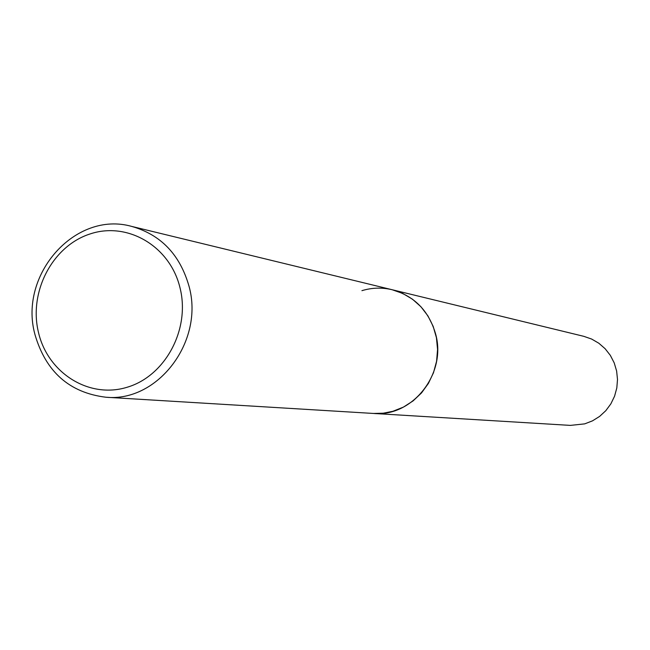 <?xml version="1.0" encoding="UTF-8"?>
<svg xmlns="http://www.w3.org/2000/svg" width="650" height="650" viewBox="0 0 650 650"><rect width="100%" height="100%" fill="white"/><g stroke="black" fill="none" stroke-linecap="round" stroke-linejoin="round"><path stroke-width="0.97" d="M435.468 333.466C428.594 310.521 414.156 295.945 392.145 289.729L402.74 293.451L412.466 299.195L420.973 306.784L427.96 315.949L433.176 326.365L436.418 337.659L437.564 349.44L436.581 361.27L433.493 372.726L428.415 383.394L421.541 392.901L413.108 400.887L403.439 407.095L392.868 411.296L383.256 413.205L373.506 413.457C412.693 417.292 447.176 373.189 435.468 333.466M361.92 290.664C371.938 287.641 382.013 287.332 392.145 289.729L583.814 336.334L591.646 339.056L598.845 343.241L605.15 348.741L610.334 355.363L614.201 362.871L616.622 371.012L617.5 379.478L616.809 387.977L614.567 396.199L610.854 403.861L605.816 410.678L599.617 416.406L592.499 420.851L584.707 423.865L570.391 425.392L105.901 397.231C157.909 402.456 204.417 341.217 189.044 286.317C180.001 254.646 160.867 234.674 131.633 226.395C75.343 210.47 18.606 274.544 34.84 334.067M180.001 287.763C170.056 246.228 127.554 221.309 90.082 233.951C52.455 245.984 28.576 291.809 38.447 332.321C47.759 372.994 88.993 399.059 127.108 387.262C165.368 376.082 190.515 329.119 180.001 287.763M392.145 289.729L131.633 226.395M34.913 334.392C45.784 371.8 69.444 392.746 105.901 397.231"/></g></svg>
